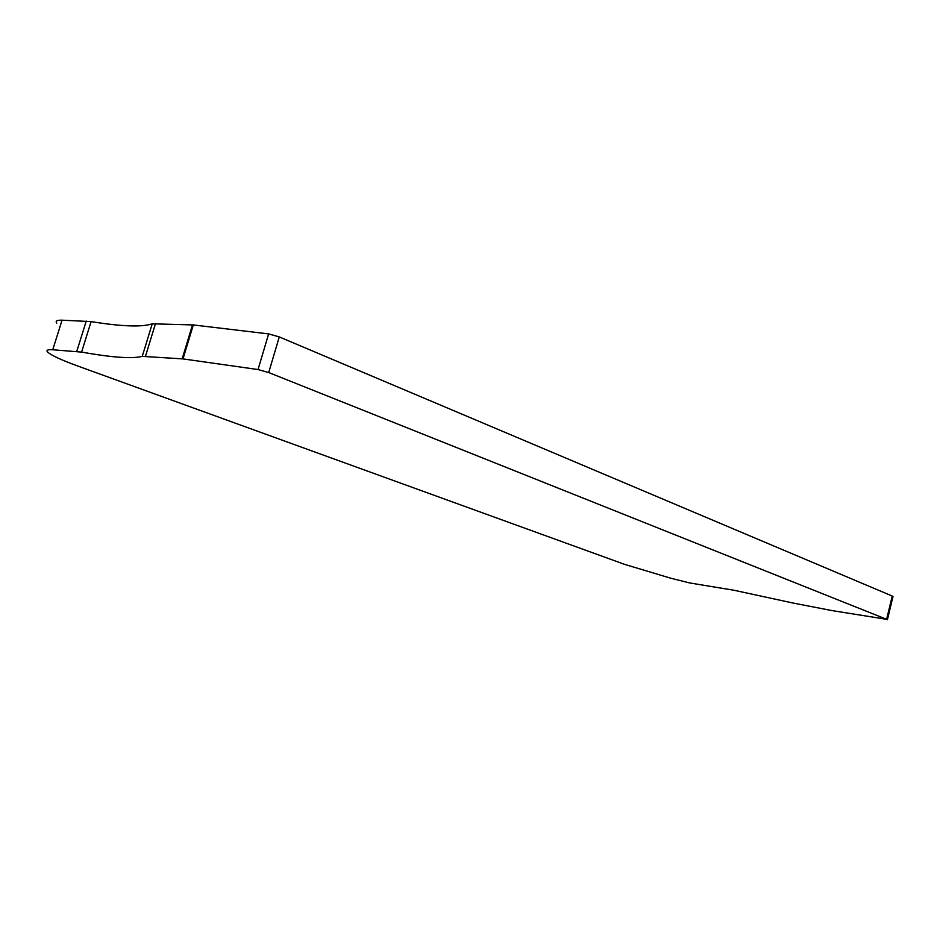 <?xml version="1.0" encoding="UTF-8"?>
<svg xmlns="http://www.w3.org/2000/svg" width="940" height="940" viewBox="0 0 940 940"><rect width="100%" height="100%" fill="white"/><g stroke="black" fill="none" stroke-linecap="round" stroke-linejoin="round"><path stroke-width="1.41" d="M792.808 602.986L831.971 610.589L886.62 619.307L268.711 372.546L258.042 369.549L183.006 358.904L142.246 356.366C137.111 357.682 129.356 357.952 118.992 357.188C108.617 356.413 96.15 354.721 81.592 352.101L52.758 349.762C47.599 349.445 45.907 350.221 47.681 352.101C51.3 355.367 61.276 359.997 77.609 365.965L624.548 564.353L671.066 578.3L689.713 582.953L733.964 590.25L792.808 602.986M56.811 323.125C55.108 321.022 56.858 320.035 62.052 320.188L91.11 321.598C105.703 323.983 118.229 325.393 128.686 325.828C139.12 326.251 146.969 325.581 152.233 323.818L193.323 324.935L268.629 333.912L279.274 336.92L892.236 596.054L893 596.524L887.395 619.742M892.236 596.054L886.62 619.307M268.711 372.546L279.274 336.92M268.629 333.912L258.042 369.549M183.006 358.904L193.323 324.935M192.488 324.864L182.184 358.81M145.477 356.248L155.511 323.536M152.233 323.818L142.246 356.366M91.11 321.598L81.592 352.101M86.245 321.057L76.751 351.443M52.758 349.762L62.052 320.188"/></g></svg>
